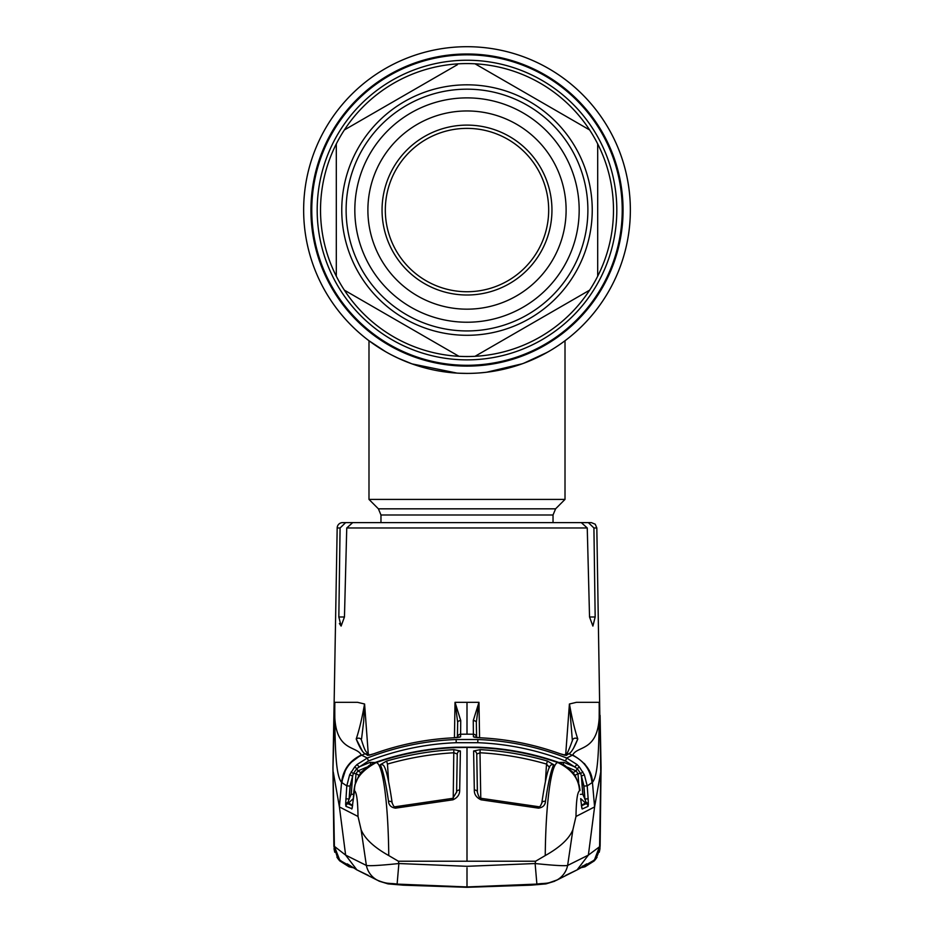 <?xml version="1.0" encoding="UTF-8"?>
<svg xmlns="http://www.w3.org/2000/svg" width="934" height="934" viewBox="0 0 934 934"><rect width="100%" height="100%" fill="white"/><g stroke="black" fill="none" stroke-linecap="round" stroke-linejoin="round"><path stroke-width="1.4" d="M521.861 363.921A163.357 163.357 0 0 1 303.643 210.057A163.357 163.357 0 0 1 467 46.7A163.357 163.357 0 0 1 563.05 342.194A163.357 163.357 0 0 1 563.027 342.206A163.357 163.357 0 0 1 553.208 348.814M391.685 355.013L399.18 358.668M403.908 360.734L411.229 363.606M421.362 366.91L422.285 367.179M479.516 372.935L485.435 372.374M488.529 371.989L490.887 371.662M508.283 368.113L512.509 366.945M518.895 364.949L521.079 364.202M523.869 363.198L547.196 352.375M467 373.413L459.061 373.226M450.959 372.619L449.126 372.433M436.482 370.541L435.536 370.354M428.274 368.755L425.706 368.113M425.647 368.089L415.116 364.961M409.244 362.859L399.238 358.703M630.357 210.057A163.357 163.357 0 0 1 467 373.413A163.357 163.357 0 0 1 303.643 210.057A163.357 163.357 0 0 1 467 46.7A163.357 163.357 0 0 1 630.357 210.057A163.357 163.357 0 0 1 467 373.413A163.357 163.357 0 0 1 303.643 210.057A163.357 163.357 0 0 1 467 46.7A163.357 163.357 0 0 1 630.357 210.057M317.186 210.057A149.814 149.814 0 0 0 467 359.87A149.814 149.814 0 0 0 616.814 210.057A149.814 149.814 0 0 0 467 60.243A149.814 149.814 0 0 0 317.186 210.057M380.967 522.62L380.967 514.996L378.41 508.832L368.988 499.398L565.012 499.398L565.012 340.747M368.988 499.398L368.988 340.747L385.672 351.733M397.814 358.037L412.022 363.886M412.057 363.898L457.041 373.11M486.661 372.222L522.269 363.781M536.606 357.839L548.316 351.733M320.525 210.057A146.475 146.475 0 0 0 336.31 276.219L336.31 143.906A146.475 146.475 0 0 0 320.525 210.057M597.69 276.219A146.475 146.475 0 0 0 597.69 143.906L597.69 276.219A146.475 146.475 0 0 1 589.634 290.159L475.044 356.309A146.475 146.475 0 0 0 589.634 290.159M475.044 356.309A146.475 146.475 0 0 1 458.956 356.309L344.366 290.159A146.475 146.475 0 0 0 458.956 356.309M344.366 290.159A146.475 146.475 0 0 1 336.31 276.219L336.31 274.421M592.238 210.057A125.238 125.238 0 0 1 467 335.294A125.238 125.238 0 0 1 341.762 210.057A125.238 125.238 0 0 1 467 84.819A125.238 125.238 0 0 1 592.238 210.057M579.173 210.057A112.173 112.173 0 0 1 467 322.23A112.173 112.173 0 0 1 354.827 210.057A112.173 112.173 0 0 1 467 97.883A112.173 112.173 0 0 1 579.173 210.057M566.109 210.057A99.109 99.109 0 0 1 467 309.166A99.109 99.109 0 0 1 367.891 210.057A99.109 99.109 0 0 1 467 110.959A99.109 99.109 0 0 1 566.109 210.057M382.053 210.057A84.947 84.947 0 0 1 467 125.109A84.947 84.947 0 0 1 551.947 210.057A84.947 84.947 0 0 1 467 295.004A84.947 84.947 0 0 1 382.053 210.057M385.322 210.057A81.678 81.678 0 0 1 467 128.378A81.678 81.678 0 0 1 548.678 210.057A81.678 81.678 0 0 1 467 291.735A81.678 81.678 0 0 1 385.322 210.057M475.044 63.804L589.634 129.954A146.475 146.475 0 0 0 344.366 129.954L457.403 64.691M597.69 144.793L597.69 143.906A146.475 146.475 0 0 0 589.634 129.954M336.31 143.906A146.475 146.475 0 0 1 344.366 129.954M363.676 522.62L342.626 522.62A5.441 5.441 0 0 0 337.174 527.967L334.138 702.31L334.839 702.31L334.781 707.085C332.819 752.886 356.239 744.76 361.295 755.034L367.319 758.023C395.946 746.873 425.554 740.709 456.107 739.518L477.893 739.518C508.598 740.732 538.194 746.908 566.681 758.023L577.014 764.549L579.384 767.036L584.357 774.776L587.206 785.879L592.436 782.423C592.226 771.624 585.653 762.494 572.705 755.034L566.681 758.023L565.502 760.988C537.284 749.99 508.038 743.884 477.764 742.705L456.236 742.705C425.962 743.884 396.716 749.99 368.498 760.988L356.823 768.565L353.332 773.515L350.04 786.066L349.094 798.99L347.927 802.481A3.269 2.137 178.9 0 0 345.638 804.279L346.794 785.879L341.564 782.423C343.105 769.674 349.69 760.545 361.295 755.034M339.672 860.856L349.024 866.799L352.807 867.651L349.024 866.799L337.746 858.451L333.882 846.321L332.936 767.678L334.384 846.344L332.994 767.655L334.839 702.31L357.488 702.31L364.587 704.002L368.276 754.1M475.079 737.3A3.269 3.246 179.5 0 0 473.41 736.798L473.386 734.229L467 734.159L467 702.31L455.033 702.31L454.426 737.778M476.609 737.521L476.34 722.391A3.269 1.868 179 0 0 473.258 720.593L478.967 702.31L479.574 737.778M565.642 755.256L569.413 704.002L576.511 702.31L599.161 702.31L599.219 707.085C601.181 752.886 577.761 744.76 572.705 755.034L571.293 755.699M595.168 616.989L589.541 616.989L592.892 626.072L595.168 616.989L593.919 527.967L596.826 527.967L600.737 772.021L594.596 806.918L588.373 855.112L567.627 865.444L572.904 829.661L575.986 816.479C576.208 800.788 577.387 792.219 579.489 790.771L579.138 785.062L575.017 775.348L572.612 772.091L564.58 765.273L558.298 762.296C532.205 753.248 505.399 748.227 477.893 747.2L456.107 747.2C428.508 748.239 401.702 753.271 375.702 762.296L376.204 762.541C383.209 763.662 388.311 805.61 388.754 855.567C373.857 847.196 364.645 838.569 361.096 829.661L358.014 816.479C357.792 800.788 356.613 792.219 354.511 790.771L351.99 808.751L345.942 806.357L345.638 804.279M589.541 616.989L587.252 527.967L346.748 527.967L344.459 616.989L341.108 626.072L338.832 616.989L340.081 527.967L337.174 527.967M557.972 522.62L345.638 522.62L340.081 527.967M346.748 527.967L352.69 522.62L581.31 522.62L587.252 527.967M339.404 623.527L341.108 626.072M593.919 527.967L588.362 522.62L591.374 522.62L595.227 524.207L596.826 527.967M588.362 522.62L566.681 522.62M478.815 702.823L476.34 722.391L476.573 737.521M564.638 755.221A3.269 3.246 56.9 0 1 566.237 755.431L559.77 753.656C533.933 744.386 507.349 739.098 480.029 737.802L473.41 736.798M564.241 755.081L565.794 754.053C566.553 755.209 568.783 750.597 572.484 740.23A3.269 2.907 15.5 0 1 572.484 740.218A3.269 2.907 15.5 0 1 577.784 739.016C574.352 747.597 571.375 752.512 568.841 753.761L566.237 755.431M572.39 740.895L569.413 704.002M569.448 703.979C571.877 717.896 574.655 729.571 577.784 739.016L573.464 748.321M354.511 790.771C354.079 780.124 361.318 770.713 376.204 762.541C402.321 753.563 428.951 748.589 456.107 747.597L477.893 747.188C505.446 748.216 532.252 753.248 558.298 762.284L557.796 762.541C531.913 753.633 505.271 748.648 477.893 747.597L467 747.387L467 861.218L535.614 861.218L535.124 863.53C553.512 865.444 564.346 866.075 567.627 865.444L572.916 829.649L575.974 816.479L594.596 806.918L592.436 782.423C596.838 776.574 599.126 762.483 599.231 707.131L599.219 707.085M584.357 774.776L581.415 776.072L580.668 773.515L577.177 768.565L565.502 760.988M583.96 786.066L581.415 776.072L582.734 794.215L584.906 798.99L583.96 786.066L587.206 785.879L588.14 798.803L584.906 798.99L586.073 802.481A3.269 2.137 -178.9 0 1 588.362 804.279L588.058 806.357A3.269 3.246 -114.3 0 0 586.225 803.672L586.073 802.481L581.368 805.482M588.14 798.803L588.362 804.279M581.415 805.797L586.225 803.672L580.691 798.593M588.058 806.357L582.232 808.996A3.269 3.246 -114.5 0 0 581.719 807.478M580.353 794.379L582.734 794.215M476.573 737.416A3.269 3.246 179.5 0 0 473.386 734.229L473.258 720.593M460.742 720.593A3.269 1.868 -179 0 0 457.66 722.391L455.185 702.823L460.742 720.593L460.59 736.798L453.971 737.778C426.546 739.121 399.974 744.398 374.23 753.656L367.762 755.431L365.159 753.761C362.626 752.512 359.648 747.597 356.216 739.016C359.345 729.582 362.123 717.896 364.552 703.979L363.653 721.69L361.575 738.724M333.263 772.021L339.404 806.918L341.564 782.423C337.162 776.574 334.874 762.483 334.769 707.131L334.781 707.085M362.357 751.006L356.216 739.016A3.269 2.907 -15.5 0 1 361.516 740.218A3.269 2.907 -15.5 0 1 361.516 740.23C365.754 753.318 365.603 750.551 368.206 754.053L365.159 753.761L361.692 755.186C350.04 760.731 343.467 769.908 341.949 782.715M367.762 755.431A3.269 3.246 -56.9 0 1 369.21 755.209M460.59 736.798A3.269 3.246 -179.5 0 0 458.921 737.3M457.427 737.521L457.66 722.391L457.391 737.521M350.04 786.066L346.794 785.879L349.643 774.776L354.616 767.036L356.986 764.549L367.319 758.023L368.498 760.988M467 835.265L467 861.218L398.386 861.218L398.876 863.53C380.488 865.444 369.654 866.075 366.373 865.444L361.084 829.649L358.026 816.479L339.404 806.918L345.627 855.112L366.373 865.444L361.096 829.661M361.505 771.951A3.269 0.771 41.5 0 0 361.423 772.009L369.42 765.261L375.702 762.296L369.42 765.273L361.388 772.091L358.983 775.348L354.862 785.062L353.974 790.433L354.862 785.062M352.632 805.482L347.927 802.481L347.775 803.672A3.269 3.246 114.3 0 0 345.942 806.357M352.281 807.478A3.269 3.246 114.5 0 0 351.768 808.996M353.309 798.605L347.775 803.672L352.585 805.797M358.96 775.337L356.017 773.656L355.305 783.393M366.537 767.223L357.92 770.935L360.045 772.126M354.616 767.036L356.823 768.565L357.92 770.935L356.017 773.656L353.332 773.515L351.091 771.986M356.986 764.549L359.193 766.861L370.109 762.366L370.891 764.397M370.109 762.366L375.118 762.494M345.86 798.803L349.094 798.99L351.266 794.215L353.647 794.379M351.266 794.215L352.585 776.072L349.643 774.776M558.882 762.483L563.891 762.366L574.807 766.861L577.014 764.549M352.211 807.77A3.269 3.106 23.2 0 0 351.99 808.751M352.223 807.723L353.286 799.13M354.838 785.05L358.925 775.407L361.423 772.009A3.269 0.771 41.5 0 0 361.388 772.091M558.298 762.284L564.58 765.273M564.58 765.261L572.577 772.009A3.269 0.771 138.5 0 1 572.612 772.091M572.577 772.009L575.075 775.407L579.138 785.062M580.714 799.13L582.01 808.751A3.269 3.106 -23.2 0 0 581.789 807.77M579.489 790.771C578.987 778.758 571.748 769.347 557.796 762.541C550.791 763.662 545.689 805.61 545.246 855.567C560.143 847.196 569.355 838.569 572.904 829.661M599.955 848.784L601.064 767.678L600.118 846.321L588.373 855.112L577.095 869.893L556.594 880.237C545.771 884.556 545.234 882.793 536.887 884.101L535.124 863.53L467 866.308L398.876 863.53L397.113 884.101L467 886.95L536.898 884.089L467 886.95L467 867.838M480.169 749.64C502.982 750.901 525.398 754.707 547.417 761.058L553.722 764.724C550.943 770.527 548.188 782.727 545.479 801.337C545.211 805.213 542.888 807.49 538.509 808.155L481.022 799.796C476.387 797.636 474.157 794.367 474.32 789.977L473.608 750.983L480.169 749.64L479.994 752.769L476.749 754.077L477.379 791.962A3.269 2.043 -1 0 0 474.32 789.977M535.614 861.218L545.246 855.567M547.417 761.058L546.53 764.07C524.745 757.778 502.562 754.007 479.994 752.769L480.776 798.22M549.554 767.55L546.53 764.07L545.386 781.7M541.825 803.17A3.269 2.066 7.9 0 1 541.825 802.913C544.826 782.54 547.499 770.352 549.846 766.347L549.846 766.347A3.269 3.152 25.4 0 1 553.722 764.724M477.414 792.604L476.749 754.077A3.269 3.152 -0.9 0 0 473.608 750.983M481.022 799.796L481.185 798.325L538.755 806.731C539.525 807.443 540.541 806.159 541.825 802.913L541.825 802.913A3.269 2.066 7.9 0 1 545.479 801.337M538.755 806.731L538.509 808.155M456.107 747.597L467 747.387M395.491 808.155C391.113 807.49 388.789 805.213 388.521 801.337C385.824 782.774 383.068 770.573 380.278 764.724L386.583 761.058C408.567 754.719 430.983 750.913 453.831 749.64L460.392 750.983L459.68 789.977C459.843 794.379 457.613 797.648 452.978 799.796L395.491 808.155L395.245 806.731C394.475 807.455 393.447 806.182 392.175 802.913L392.175 802.913A3.269 2.066 -7.9 0 1 392.175 803.17M398.386 861.218L388.754 855.567M380.278 764.724A3.269 3.152 -25.4 0 1 384.154 766.347L384.154 766.347C386.501 770.352 389.174 782.54 392.175 802.913A3.269 2.066 -7.9 0 0 388.521 801.337M459.68 789.977A3.269 2.043 1 0 0 456.621 791.962L457.251 754.077L454.006 752.769C431.438 754.007 409.255 757.778 387.47 764.07L386.583 761.058M460.392 750.983A3.269 3.152 0.9 0 0 457.251 754.077L456.586 792.592M453.224 798.22L453.831 749.64M452.978 799.796L452.815 798.325L395.245 806.731M334.045 848.784L334.384 846.344L345.627 855.112L356.905 869.893L377.406 880.237C388.229 884.556 388.766 882.793 397.113 884.101L467 886.95M579.384 767.036L577.177 768.565L576.08 770.935L567.463 767.223M582.909 771.986L580.668 773.515L577.983 773.656L576.08 770.935L573.955 772.126M578.695 783.393L577.983 773.656L575.04 775.337M563.109 764.397L563.891 762.366M586.727 863.857L577.095 869.893L581.193 867.651L584.976 866.799L596.254 858.451L599.616 846.344L594.398 860.062L581.684 867.359M600.737 772.021L599.616 846.344M334.384 846.344L339.813 860.307L352.316 867.359M569.343 704.948L569.203 706.84M341.587 782.19L346.07 768.39M349.666 763.475L360.606 755.337M581.252 776.177L583.808 786.171L584.742 799.06M587.93 768.39L584.334 763.475M573.394 755.337L572.705 755.034M599.605 846.834L598.029 854.073M597.562 855.147L593.837 860.693M545.106 883.284A3.269 1.401 84 0 0 545.97 883.879L554.784 881.194L546.005 883.879L537.027 884.673L467 887.265L388.03 883.879L403.196 885.175L467 887.3L530.804 885.175L545.935 883.891A3.269 1.518 83.9 0 0 546.005 883.879L556.816 880.05M388.894 883.284A3.269 1.401 96 0 1 388.03 883.879L379.216 881.194L388.065 883.891A3.269 1.518 96.1 0 1 387.995 883.879L379.157 881.159M347.273 863.868L356.905 869.893L368.335 875.391M349.386 804.372L347.938 803.742M349.258 799.06L350.192 786.171L352.748 776.177M586.062 803.742L584.451 804.443M623.06 210.057A156.06 156.06 0 0 1 467 366.116A156.06 156.06 0 0 1 310.94 210.057A156.06 156.06 0 0 1 467 53.997A156.06 156.06 0 0 1 623.06 210.057M622.231 210.057A155.231 155.231 0 0 1 467 365.287A155.231 155.231 0 0 1 311.769 210.057A155.231 155.231 0 0 1 467 54.826A155.231 155.231 0 0 1 622.231 210.057M380.967 514.996L553.033 514.996L555.59 508.832L565.012 499.398M378.41 508.832L555.59 508.832M346.117 210.057A120.883 120.883 0 0 1 467 89.174A120.883 120.883 0 0 1 587.883 210.057A120.883 120.883 0 0 1 467 330.94A120.883 120.883 0 0 1 346.117 210.057M467 702.31L478.967 702.31M344.459 616.989L338.832 616.989M565.829 754.042L568.841 753.761L572.308 755.186C583.96 760.731 590.533 769.908 592.051 782.715M474.857 737.253L474.11 737.159M459.89 737.159L459.143 737.253M467 734.159L460.614 734.229A3.269 3.246 -179.5 0 0 457.427 737.416M456.107 747.2L456.107 747.2C428.554 748.216 401.748 753.248 375.702 762.284M387.47 764.07L388.614 781.7M456.107 739.518L456.236 742.705M477.893 739.518L477.764 742.705M567.627 865.444A21.786 21.657 62 0 1 556.594 880.237M366.373 865.444A21.786 21.657 118 0 0 377.406 880.237M387.995 883.879L403.196 885.175L467 887.3L530.804 885.175L546.005 883.879M553.033 522.62L553.033 514.996M480.029 737.778C507.407 739.086 533.979 744.375 559.77 753.633L564.696 755.232M474.811 737.23L478.021 737.662M369.759 755.081L368.171 754.042M453.971 737.778C426.593 739.086 400.021 744.375 374.23 753.633L369.304 755.232M459.154 737.241L455.979 737.662M353.262 799.119L353.951 790.433M579.162 785.05L580.049 790.433M481.185 798.325C479.702 798.535 478.43 796.41 477.379 791.962M456.621 791.962L452.815 798.325M581.777 807.723L580.738 799.119M601.064 767.678L600.095 715.374M334.138 702.31L332.936 767.678M585.186 864.849L584.205 865.363M582.956 865.935L582.267 866.192M575.893 870.465L565.665 875.391M581.193 867.651L584.976 866.799L594.328 860.856M595.016 860.062L597.071 857.178M599.231 852.24L599.873 849.356M338.984 860.062L336.929 857.178M334.769 852.24L334.127 849.356M356.881 869.881L356.228 869.542M377.184 880.05L378.9 881.031"/></g></svg>

